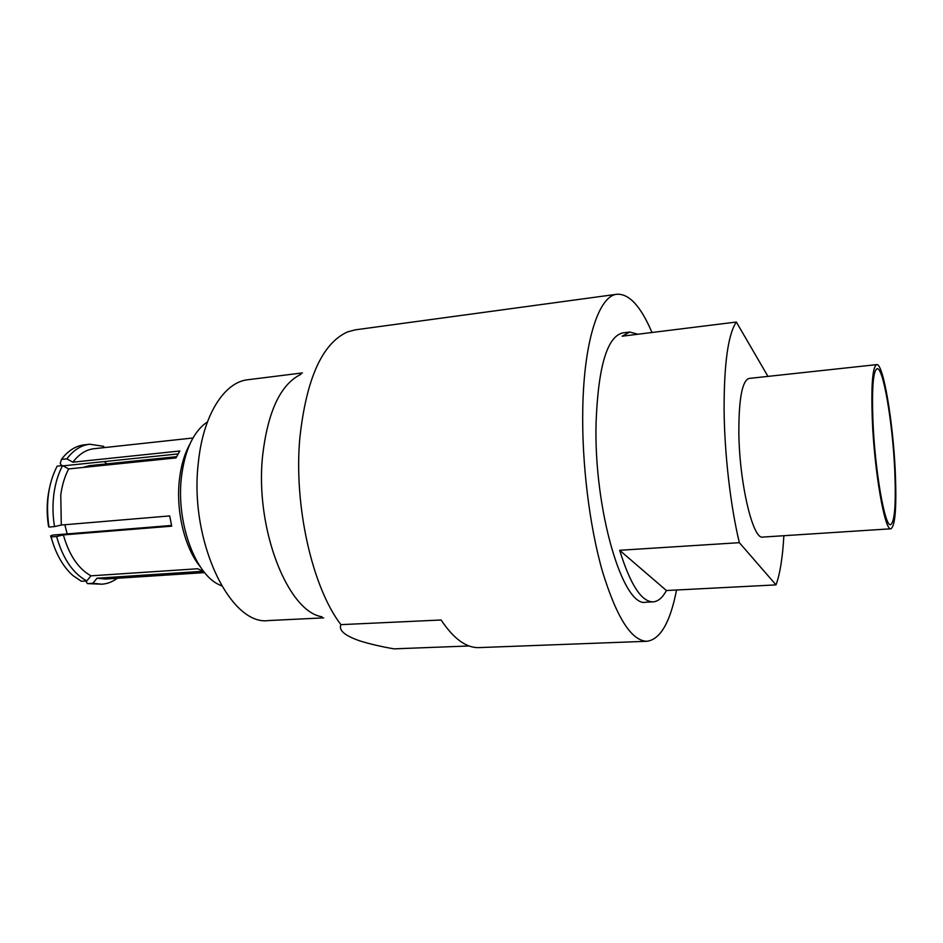 <?xml version="1.0" encoding="UTF-8"?>
<svg xmlns="http://www.w3.org/2000/svg" width="943" height="943" viewBox="0 0 943 943"><rect width="100%" height="100%" fill="white"/><g stroke="black" fill="none" stroke-linecap="round" stroke-linejoin="round"><path stroke-width="1.41" d="M894.742 470.286C896.145 503.762 894.766 521.892 890.616 524.662C884.888 527.42 874.845 470.286 872.923 420.719C871.78 387.915 873.183 370.587 877.108 368.725C883.285 367.086 892.703 423.195 894.742 470.286M176.553 456.683L89.279 465.677L82.96 467.469M300.923 374.312C280.495 384.32 267.706 411.608 262.567 456.188C254.94 528.587 287.686 611.618 321.928 616.757M616.993 294.24L355.252 329.85L347.472 331.936C322.152 343.417 306.275 378.838 299.815 438.2C293.686 506.014 312.381 587.642 340.918 624.643L441.1 619.999C453.736 638.882 466.372 648.077 479.009 647.605L647.063 641.275C631.586 641.063 616.734 617.83 602.494 571.588C589.434 526.135 581.666 462.612 582.774 408.555C583.988 340.164 599.1 295.607 616.993 294.24C629.252 293.662 640.91 306.416 651.967 332.49M302.455 372.921L247.903 379.734C224.363 381.998 203.04 415.038 198.348 462.636C188.848 540.48 230.304 626.506 268.767 620.541L323.685 617.865M783.857 535.718C782.678 557.36 780.061 573.757 776.006 584.884L666.418 590.53C662.54 597.732 658.108 601.504 653.11 601.858L646.014 602.2C623.099 608.176 593.666 509.927 596.07 422.735C598.239 366.65 607.115 336.71 622.686 332.914L629.735 332.03L637.869 334.246M653.11 601.858C641.511 601.917 630.36 584.731 619.657 550.288L739.359 542.673C730.554 506.297 724.483 453.948 724.094 409.887C724.035 363.55 728.114 334.27 736.342 322.034L622.18 336.191L629.735 332.03M207.413 421.969L204.23 424.244C192.124 434.464 184.522 452.145 181.421 477.311C176.141 521.137 194.376 572.401 218.081 584.212L221.617 585.898M872.287 419.281C871.096 384.768 872.57 366.544 876.707 364.623C883.214 362.914 893.115 421.957 895.261 471.476C896.746 506.733 895.296 525.84 890.923 528.787C884.899 531.711 874.314 471.535 872.287 419.281M890.923 528.787L762.793 537.074C752.856 540.139 739.171 482.356 738.84 431.823C738.852 398.406 742.259 380.607 749.06 378.438L876.707 364.623M189.767 444.342C184.427 453.984 180.962 465.866 179.37 480.011C175.763 511.436 184.875 548.378 200.387 566.896M192.973 437.988L94.005 448.715C86.025 449.646 78.988 454.137 72.87 462.188L179.807 451.002L175.964 457.921L68.65 468.93C64.749 476.368 62.12 485.02 60.776 494.886L61.283 525.039L169.681 515.927L171.709 526.17L63.37 534.905C69.122 555.156 78.328 568.794 90.988 575.831L197.653 568.759L203.252 571.258L97.035 578.212L105.298 579.049L204.643 572.601M68.65 468.93L62.603 465.571C58.301 473.622 55.401 483.016 53.916 493.755C52.513 504.54 52.702 515.491 54.505 526.607L61.283 525.039M63.37 534.905L56.604 536.496L51.087 536.944L50.592 535.942L52.667 535.082L171.532 525.463M676.544 590.012C670.237 622.262 660.406 639.342 647.063 641.275M469.131 645.979L393.926 648.855C380.948 646.58 369.644 643.951 360.026 640.945C344.808 635.735 338.443 630.301 340.918 624.643M767.956 376.387L736.342 322.034M739.359 542.673L776.006 584.884M666.418 590.53L619.657 550.288M51.087 536.944C55.743 553.93 63.063 566.837 73.071 575.666L81.369 581.277L86.791 580.923L90.988 575.831M56.604 536.496C62.863 558.621 72.917 573.427 86.791 580.923M49.331 488.722C46.749 500.709 46.466 513.181 48.494 526.111L48.989 527.066L54.505 526.607M62.603 465.571L57.158 466.137C48.282 483.382 45.559 503.692 48.989 527.066M61.649 465.665L60.246 463.52L61.425 459.418L66.859 458.84L72.87 462.188M178.015 453.925L63.122 465.854M104.425 447.583L103.541 446.322L89.691 444.236C81.074 445.249 73.471 450.117 66.859 458.84M97.035 578.212L92.85 583.269L101.82 584.2C107.337 583.823 112.488 581.843 117.297 578.271M92.85 583.269L87.451 583.611L85.754 580.994M106.795 463.873L104.414 461.563M89.691 444.236L84.34 444.825C76.359 445.756 69.181 450.011 62.839 457.603L61.425 459.418M87.451 583.611L101.82 584.2M50.592 535.942L54.411 547.329M64.843 524.732L67.165 533.903"/></g></svg>
